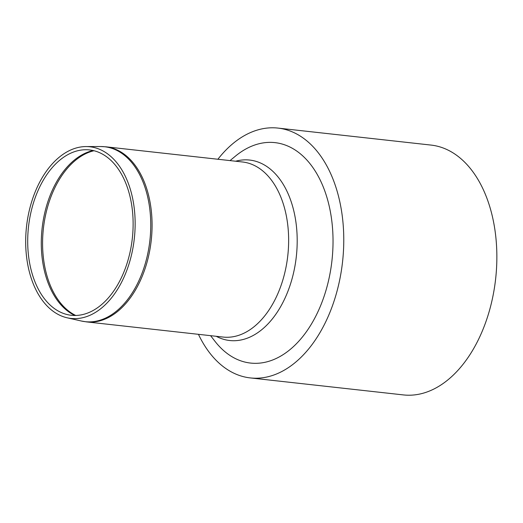 <?xml version="1.0" encoding="UTF-8"?>
<svg xmlns="http://www.w3.org/2000/svg" width="523" height="523" viewBox="0 0 523 523"><rect width="100%" height="100%" fill="white"/><g stroke="black" fill="none" stroke-linecap="round" stroke-linejoin="round"><path stroke-width="0.78" d="M217.888 159.247A125.677 78.921 96.3 0 1 225.42 150.572A125.677 78.921 96.3 0 1 277.994 128.089L431.083 145.087A125.677 78.921 96.3 0 1 495.654 278.713A125.677 78.921 96.3 0 1 403.338 394.911L250.249 377.913A125.677 78.921 96.3 0 1 198.446 334.321M277.994 128.089A125.677 78.921 96.3 0 1 342.565 261.709A125.677 78.921 96.3 0 1 250.249 377.913M53.823 162.222A86.354 54.229 -83.7 0 0 26.15 252.74A86.354 54.229 -83.7 0 0 67.101 317.788A86.354 54.229 -83.7 0 0 134.313 238.586A86.354 54.229 -83.7 0 0 86.118 146.564A86.354 54.229 -83.7 0 0 53.823 162.222M54.797 164.81A83.177 52.235 -83.7 0 0 28.15 251.994A83.177 52.235 -83.7 0 0 67.591 314.656A83.177 52.235 -83.7 0 0 132.326 238.364A83.177 52.235 -83.7 0 0 85.909 149.728A83.177 52.235 -83.7 0 0 54.797 164.81M210.592 335.674L214.855 341.166A110.889 69.631 -83.7 0 0 306.975 330.922A110.889 69.631 -83.7 0 0 323.031 186.378A110.889 69.631 -83.7 0 0 235.396 156.168L230.035 160.6M143.727 183.789A88.001 55.261 96.3 0 1 139.229 279.982A88.001 55.261 96.3 0 1 81.411 321.03L86.537 321.893A88.073 55.307 -83.7 0 0 141.72 277.484A88.073 55.307 -83.7 0 0 145.048 183.887A88.073 55.307 -83.7 0 0 105.979 146.819L100.789 146.538A88.001 55.261 96.3 0 1 143.727 183.789M86.537 321.893L223.099 337.06A88.073 55.307 -83.7 0 0 278.282 292.651A88.073 55.307 -83.7 0 0 281.609 199.054A88.073 55.307 -83.7 0 0 242.541 161.986L105.979 146.819M93.192 150.532A84.831 53.274 -83.7 0 0 68.931 165.085A84.831 53.274 -83.7 0 0 41.389 248.255A84.831 53.274 -83.7 0 0 74.881 315.467M75.711 315.461A84.909 53.32 96.3 0 1 42.664 248.007A84.909 53.32 96.3 0 1 70.245 165.17A84.909 53.32 96.3 0 1 94.003 150.729M216.221 336.296A90.78 57.007 -83.7 0 0 282.093 304.013A90.78 57.007 -83.7 0 0 289.951 198.263A90.78 57.007 -83.7 0 0 235.664 161.221M67.101 317.788L81.411 321.03M86.118 146.564L100.789 146.538"/></g></svg>
